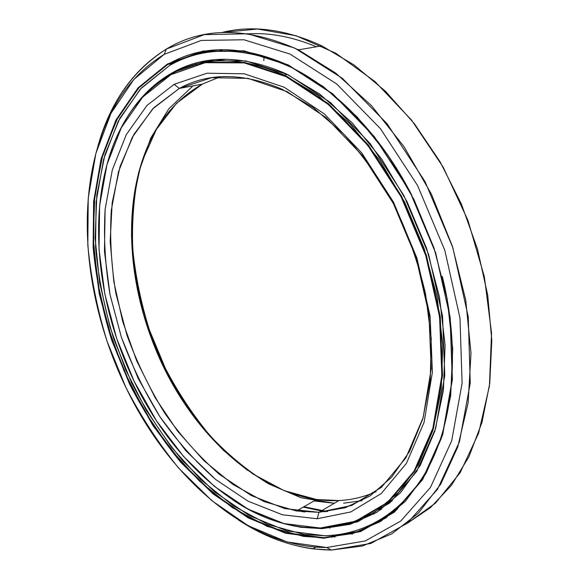 <?xml version="1.0" encoding="UTF-8"?>
<svg xmlns="http://www.w3.org/2000/svg" width="579" height="579" viewBox="0 0 579 579"><rect width="100%" height="100%" fill="white"/><g stroke="black" fill="none" stroke-linecap="round" stroke-linejoin="round"><path stroke-width="0.87" d="M224.015 59.224L223.118 59.427L224.015 59.224M303.085 511.836L297.353 510.49M210.466 61.475L226.346 59.224L210.466 61.475M171.066 74.257C203.171 55.982 240.886 56.257 284.217 75.089L317.748 95.282L350.056 123.913L379.571 160.094L404.75 202.382L424.255 248.84L437.109 297.215L442.776 345.12L441.184 390.311L432.737 430.848L418.204 465.226L398.591 492.461L375.033 512.046L348.688 523.894L320.65 528.243L355.919 521.484L388.01 502.572L414.651 471.277L433.497 428.33L442.501 375.691L440.257 316.583L426.383 255.259L401.703 196.484L368.222 144.815L328.749 103.938L286.489 76.175L244.497 62.402L205.371 62.206L170.885 74.705L205.132 62.691L244.186 62.908L286.098 76.674L328.279 104.401L367.672 145.22L401.095 196.795L425.724 255.469L439.577 316.691L441.835 375.699L432.86 428.25L414.057 471.125L387.481 502.377L355.455 521.266L320.259 528.026L355.455 521.266L387.481 502.377L414.057 471.125L432.86 428.25L441.835 375.699L439.577 316.691L425.724 255.469L401.095 196.795L367.672 145.22L328.279 104.401L286.098 76.674L244.186 62.908L205.132 62.691L170.885 74.705L142.716 97.069L121.329 127.706L106.977 164.552L99.624 205.697L99.038 249.411L104.857 294.146L116.69 338.512L134.082 381.192L156.547 420.926L183.521 456.411L214.339 486.302L248.167 509.18L283.927 523.575L320.259 528.026C246.089 529.597 171.681 462.122 132.548 377.986C97.366 303.526 87.472 214.324 112.608 147.211C124.651 114.743 144.077 90.577 170.885 74.705L171.066 74.257C144.214 90.165 124.753 114.381 112.695 146.9L106.977 164.559C117.95 123.588 139.315 93.487 171.066 74.257M378.84 509.556L392.294 500.777M179.331 88.406L174.069 84.36L146.943 105.487L126.265 134.654L112.326 169.893L105.125 209.366L104.459 251.409L110.003 294.494L121.38 337.253L138.149 378.384L159.826 416.641L185.852 450.744L215.554 479.39L248.094 501.197L282.422 514.774L317.198 518.748L318.935 512.306L284.911 508.63L251.279 495.537L219.376 474.346C199.277 456.737 181.053 436.327 164.704 413.102C149.628 388.683 137.064 362.787 127.018 335.415L115.916 293.553C111.197 265.233 109.663 237.47 111.313 210.249L118.5 171.673L132.287 137.288L152.668 108.895L179.331 88.406L153.79 107.737L133.937 134.321L120.048 166.506L112.174 202.722L110.169 241.523L113.795 281.582L122.741 321.692L136.644 360.739L155.114 397.628L177.695 431.29L203.844 460.602L232.924 484.442L264.14 501.631L296.477 510.989L318.935 512.306L338.99 500.56L316.503 499.511L284.144 490.637L252.951 474.006L223.921 450.773C205.871 432.455 189.709 411.886 175.43 389.059C162.381 365.284 151.727 340.38 143.476 314.354C136.702 287.995 132.707 261.65 131.505 235.32C131.976 209.33 135.5 184.658 142.094 161.302L156.33 129.53L176.508 103.272L202.303 84.143L179.331 88.406L202.303 84.143C171.956 101.491 151.278 129.153 140.27 167.143C124.456 221.055 130.753 287.256 154.303 345.924C188.399 432.694 263.959 504.186 338.99 500.56C351.866 499.901 364.271 496.912 376.198 491.593C364.271 496.912 351.866 499.901 338.99 500.56L318.935 512.306L345.207 507.754L369.771 496.138L391.599 477.277L409.621 451.316L422.8 418.791L430.226 380.678L431.246 338.411L425.529 293.806C418.436 263.546 408.152 234.271 394.697 206.001C379.658 178.94 362.555 154.868 343.398 133.763L313.217 107.549L281.937 89.173C242.927 72.628 208.722 72.375 179.331 88.406L211.552 77.68L248.08 78.382L287.075 91.627L326.158 117.682L362.541 155.671L393.351 203.424L416.084 257.626L428.959 314.18L431.203 368.816L423.126 417.676L405.93 457.794L381.438 487.315L351.743 505.445L318.935 512.306L317.198 518.748L350.78 511.945L381.221 493.561L406.371 463.453L424.06 422.373L432.39 372.217L430.103 316.047L416.858 257.85L393.467 202.064L361.759 152.943L324.363 113.933L284.246 87.255L244.28 73.786L206.935 73.222L174.069 84.36L179.331 88.406M192.981 85.873L168.909 108.671L150.764 138.026L138.743 172.296C133.684 197.034 131.701 222.799 132.801 249.6C135.558 276.588 141.088 303.331 149.375 329.842L165.261 368.157C178.108 392.634 193.06 415.172 210.105 435.755C228.184 454.928 247.696 470.973 268.634 483.885L301.116 497.752L334.351 503.274L314.006 500.944M247.617 470.336C207.152 439.352 176.371 397.802 155.266 345.692C132.627 288.349 126.714 232.251 137.549 177.406M223.125 59.398L223.914 59.224L223.125 59.398M325.13 511.793L303.258 507.103M321.598 510.743L327.678 511.568L303.903 506.741M343.55 503.187L362.15 500.647L343.55 503.187M220.317 76.732L202.303 84.143L220.317 76.732M174.069 84.36L206.935 73.222L244.28 73.786L284.246 87.255L324.363 113.933L361.759 152.943L393.467 202.064L416.858 257.85L430.103 316.047L432.39 372.217L424.06 422.373L406.371 463.453L381.221 493.561L350.78 511.945L317.198 518.748L282.422 514.774L248.094 501.197L215.554 479.39C195.065 461.318 176.486 440.402 159.826 416.641C144.46 391.679 131.643 365.211 121.38 337.253L110.003 294.494C105.146 265.573 103.518 237.195 105.125 209.366L112.326 169.893L126.265 134.654L146.943 105.487L174.069 84.36M233.069 500.133C261.382 519.045 290.578 528.417 320.65 528.243L299.43 526.926C276.552 523.286 254.434 514.355 233.069 500.133M345.424 533.447L357.815 532.007L345.424 533.447M386.215 516.236L385.723 516.439L386.215 516.236M193.509 55.381L210.59 50.387L193.509 55.381M210.814 50.359L193.697 55.323L210.814 50.359M370.09 525.319L386.229 517.829L370.09 525.319M221.837 32.525L257.452 29.015L295.949 35.688L335.791 53.21L375.047 81.617L411.582 120.15L443.21 167.215L467.962 220.396L484.355 276.719L491.549 332.961L489.429 386.019L478.594 433.251L460.153 472.674L435.574 503.05L406.458 523.857L430.356 507.732L451.482 485.282L468.961 456.701L481.967 422.446L489.769 383.32L491.803 340.43L487.728 295.189L477.516 249.194L461.456 204.184L440.134 161.859L414.412 123.747L385.353 91.149L354.102 64.993L321.837 45.842C285.715 29.254 252.379 24.817 221.837 32.525M352.018 534.279L352.394 532.796L352.018 534.279M166.376 49.056C203.323 26.677 247.334 26.945 298.424 49.845L335.668 73.041L371.443 105.61L403.932 146.53L431.406 194.131L452.365 246.176L465.74 300.081L470.988 353.139L468.136 402.832L457.728 447.053L440.706 484.203L418.262 513.305L391.715 533.903L362.345 546.033L331.369 550.05L370.828 543.457L407.095 523.358L437.543 489.269L459.429 441.828L470.249 383.117L468.245 316.771L452.865 247.725L425.029 181.589L387.09 123.718L342.421 78.36L294.776 48.1L247.732 33.763L204.221 34.653L166.376 49.056L164.183 54.368L201.326 40.421L243.976 39.777L290.057 54.079L336.681 83.962L380.396 128.603L417.531 185.446L444.817 250.338L459.979 318.059L462.1 383.168L451.685 440.822L430.436 487.475L400.755 521.057L365.32 540.924L326.679 547.517L331.369 550.05L326.679 547.517L365.32 540.924L400.755 521.057L430.436 487.475L451.685 440.822L462.1 383.168L459.979 318.059L444.817 250.338L417.531 185.446L380.396 128.603L336.681 83.962L290.057 54.079L243.976 39.777L201.326 40.421L164.183 54.368L133.865 79.424L111.03 113.209L95.861 153.449L88.225 198.083L87.82 245.279C90.896 277.464 97.294 309.41 106.999 341.111L125.679 386.996C140.827 416.352 158.501 443.391 178.701 468.136L211.827 500.647L248.311 525.797L287.068 541.966L326.679 547.517C247.957 547.553 170.472 478.044 127.814 391.353C85.837 307.159 73.692 203.888 104.502 127.518C117.378 95.383 137.274 71 164.183 54.368L166.376 49.056C138.96 66.129 118.717 91.019 105.631 123.725L97.909 146.226C109.887 102.932 132.707 70.544 166.376 49.056M167.816 64.392L167.374 64.052L138.07 87.805L115.916 120.085L101.13 158.711L93.624 201.687L93.125 247.233C96.049 278.333 102.201 309.222 111.581 339.88L129.653 384.253C144.323 412.624 161.432 438.737 180.981 462.585L213.021 493.851L248.246 517.916L285.577 533.23L323.625 538.246L323.77 537.71L285.787 532.716L248.507 517.445L213.333 493.438L181.343 462.23L153.37 425.304L130.087 384.029L112.044 339.735L99.74 293.691L93.624 247.226L94.138 201.76L101.643 158.863L116.415 120.309L138.555 88.095L167.816 64.392L139.539 87.024L117.841 117.609L102.953 154.209L94.818 195.029L93.205 238.461L97.786 283.08L108.193 327.598L124.022 370.821L144.851 411.604L170.197 448.79L199.516 481.178L232.128 507.486L267.18 526.362L303.562 536.422L323.77 537.71L352.98 533.491L380.526 521.52L405.264 501.501L425.985 473.484L441.488 437.941L450.672 395.877L452.72 348.819L447.169 298.793L434.062 248.152L413.927 199.408L387.792 154.962L357.062 116.857L323.343 86.633L288.328 65.232C241.979 44.807 201.803 44.532 167.816 64.392L173.28 63.495L167.816 64.392L203.533 51.422L244.396 51.22L288.4 65.268L332.809 94.088L374.352 136.81L409.621 191.012L435.574 252.784L450.086 317.241L452.271 379.288L442.588 434.395L422.561 479.173L394.437 511.612L360.695 531.015L323.77 537.71L323.625 538.246L360.623 531.565L394.422 512.147L422.612 479.658L442.674 434.8L452.387 379.585L450.194 317.401L435.654 252.799L409.642 190.889L374.295 136.572L332.657 93.755L288.161 64.884L244.077 50.822L203.142 51.039L167.374 64.052L167.816 64.392M386.417 517.691L370.271 525.233L386.417 517.691M167.374 64.052L203.142 51.039L244.077 50.822L288.161 64.884L332.657 93.755L374.295 136.572L409.642 190.889L435.654 252.799L450.194 317.401L452.387 379.585L442.674 434.8L422.612 479.658L394.422 512.147L360.623 531.565L323.625 538.246L285.577 533.23L248.246 517.916L213.021 493.851L180.981 462.585L152.972 425.594L129.653 384.253L111.581 339.88L99.255 293.77L93.125 247.233L93.624 201.687L101.13 158.711L115.916 120.085L138.07 87.805L167.374 64.052M238.316 519.906C268.251 539.519 299.271 549.572 331.369 550.05L313.007 548.885C287.191 545.223 262.294 535.561 238.316 519.906M331.847 537.298L332.787 536.719L335.132 536.972M248.253 33.835C269.879 32.525 292.59 36.839 316.387 46.769M169.567 65.514C203.316 45.886 243.151 46.161 289.073 66.332C334.582 87.755 380.794 134.574 411.763 195.123C380.982 135.529 335.863 89.311 290.89 67.207C244.338 46.414 203.895 45.85 169.567 65.514L140.422 89.028L118.362 121.011L103.619 159.312L96.107 201.948L95.564 247.153C98.444 278.029 104.538 308.694 113.846 339.135L131.788 383.189C146.357 411.351 163.358 437.261 182.79 460.913L214.621 491.904L249.621 515.73L286.699 530.849L324.472 535.734C365.914 534.866 405.575 511.481 429.842 464.684C453.835 417.799 459.929 347.69 442.313 276.429C459.929 347.69 453.835 417.799 429.842 464.684C405.575 511.481 365.914 534.866 324.472 535.734L304.113 534.46L267.954 524.465L233.113 505.706L200.696 479.564L171.558 447.379L146.364 410.417L125.679 369.88L109.967 326.911L99.653 282.668L95.144 238.324L96.802 195.174L104.951 154.629L119.802 118.297L141.421 87.95L169.567 65.514M386.902 515.744L397.44 509.042L386.902 515.744M357.207 521.99L356.816 521.143L357.207 521.99M373.144 513.197L373.643 514.282L373.144 513.197M329.806 528.171L329.632 527.657L329.806 528.171M178.839 69.415L179.099 70.197L178.839 69.415M205.9 60.882L203.359 62.221L205.27 62.127C202.426 62.409 202.657 62.098 205.965 61.208L211.161 60.093L205.9 60.882M172.006 72.925C155.1 82.616 141.059 96.02 129.884 113.129C141.059 96.02 155.1 82.616 172.006 72.925L206.486 60.781L245.807 60.925L288.016 74.713L330.508 102.548L370.184 143.578L403.845 195.463L428.634 254.492L442.551 316.098L444.773 375.474L435.676 428.344L416.685 471.465L389.87 502.876L357.583 521.853L322.127 528.627L350.295 524.27L376.784 512.401L400.48 492.772L420.231 465.458L434.88 430.964L443.42 390.297L445.07 344.939L439.439 296.846L426.578 248.275L407.015 201.622L381.756 159.145L352.126 122.799L319.666 94.037L285.983 73.736C242.333 54.759 204.336 54.491 172.006 72.925M284.173 523.756L301.008 527.324L322.127 528.627M380.345 509.961L381.395 509.245M219.832 50.344L222.56 49.924M196.216 64.573L195.753 63.162L196.216 64.573M304.88 512.002L297.859 510.2M284.217 75.089L287.51 74.467M296.477 510.989L316.503 499.511M154.303 345.924L155.266 345.692M223.125 59.405L223.928 59.224M193.676 55.331L210.785 50.366M298.424 49.845L321.837 45.842M303.562 536.422L306.349 534.757M105.631 123.725L104.502 127.518M315.844 547.141L313.007 548.885M179.671 58.508L171.384 63.806M289.073 66.332L290.166 66.129M176.79 71.275L176.544 70.522M263.814 60.614L264.017 56.67M387.51 516.931L386.15 516.193M374.968 522.895L374.765 523.445M221.8 50.033L221.511 49.642M203.424 52.146L203.142 53.044M205.342 62.214L204.792 61.519"/></g></svg>
